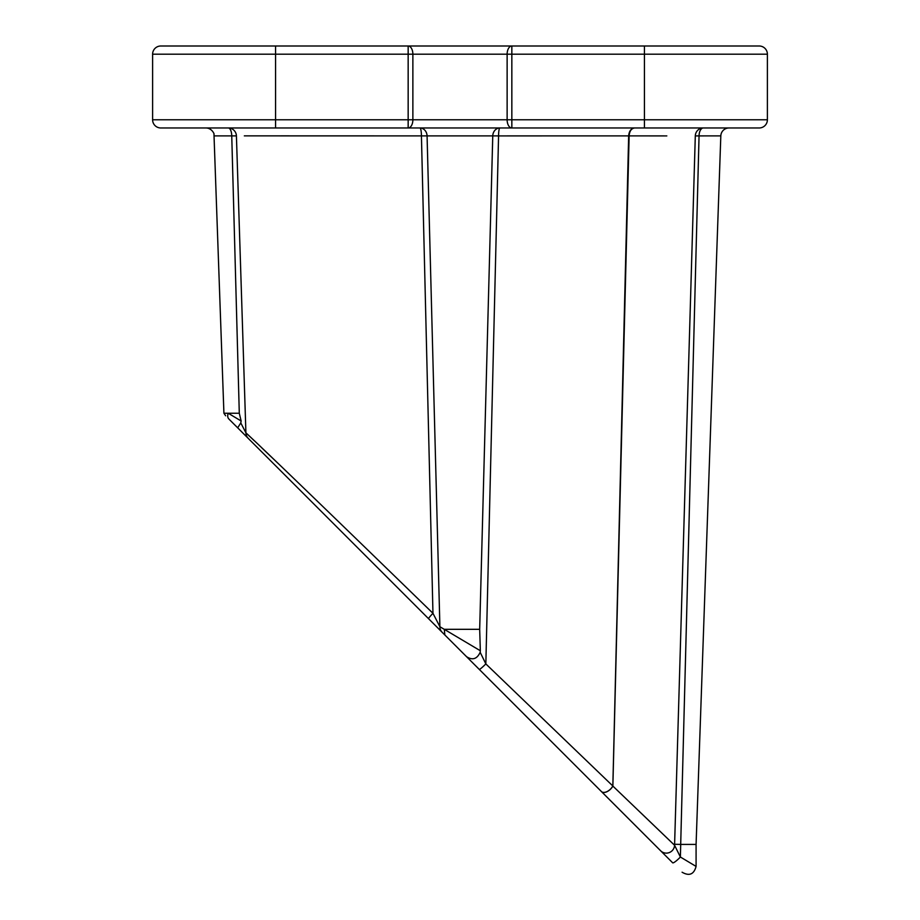 <?xml version="1.0" encoding="UTF-8"?>
<svg xmlns="http://www.w3.org/2000/svg" width="920" height="920" viewBox="0 0 920 920"><rect width="100%" height="100%" fill="white"/><g stroke="black" fill="none" stroke-linecap="round" stroke-linejoin="round"><path stroke-width="1.38" d="M643.712 833.842L228.896 419.037C224.848 414.989 224.848 414.989 228.896 419.037A8.199 5.531 -45 0 1 228.217 413.241L223.916 413.241L213.969 134.078C214.682 135.033 212.324 128.064 206.045 127.972M682.088 872.217C689.252 876.346 693.921 874.414 696.083 866.421L696.083 844.41L720.82 135.884A8.199 8.199 0 0 1 729.019 127.972M680.443 854.657L680.708 844.41L680.386 857.014L696.083 866.421L680.386 857.014L674.578 845.273L641.044 813.073M696.083 844.41L680.696 844.41L699.05 135.884A8.199 4.255 -90 0 1 703.306 127.972L683.686 127.972M479.676 629.314L492.763 135.884L427.075 135.884L439.898 626.727L480.343 650.75L479.676 629.314L444.624 629.314M239.292 413.241L228.217 413.241L241.132 420.992L239.292 413.241L231.748 135.884L214.233 135.884M236.417 135.884L231.748 135.884A8.199 3.438 90 0 0 228.309 127.972A8.199 8.107 -90 0 1 236.417 135.884L245.904 432.825C263.442 448.856 353.843 536.383 432.963 613.306L421.429 135.884L244.329 135.873M498.571 135.907L485.841 663.906L612.835 785.99L628.659 135.884L498.571 135.907A8.199 1.311 -90 0 1 499.87 127.972A8.199 7.119 90 0 0 492.763 135.884L498.571 135.907M630.982 135.884L658.57 135.907M666.827 135.907L629.13 135.884L612.869 786.071L674.578 845.273L695.301 135.907A8.199 8.004 90 0 1 703.306 127.972M275.126 135.861L289.018 135.849M277.955 463.277L261.625 447.706M254.23 440.68L245.904 432.825L240.787 422.924L241.132 420.992M486.944 677.085L494.592 684.733M524.676 714.817L539.534 729.675M561.177 751.306L568.169 758.31M588.478 778.607L595.01 785.151M660.663 850.793A8.199 8.073 135 0 0 674.578 845.273L680.386 857.014A8.199 1.38 135 0 1 672.669 862.81C684.296 874.425 684.296 874.425 672.669 862.81C684.296 874.425 684.296 874.425 672.669 862.81L601.358 791.499A8.199 4.761 135 0 0 612.835 785.99L612.869 786.071A8.199 4.715 135 0 1 601.438 791.579M466.497 656.638L442.106 632.235L466.497 656.638C472.454 660.537 477.008 659.088 480.171 652.303L485.841 663.906A8.199 0.724 135 0 1 479.297 669.438M693.622 46L709.193 46M644.437 127.972L644.437 119.772L767.395 119.772A8.199 8.199 0 0 1 759.195 127.972L160.804 127.972A8.199 8.199 0 0 1 152.605 119.772L152.605 54.2L275.563 54.2L275.563 119.772L408.158 119.772L408.158 54.2L275.563 54.2L275.563 46L160.804 46L759.195 46A8.199 8.199 0 0 1 767.395 54.2L767.395 119.772L767.395 54.2L511.842 54.2L511.842 119.772L644.437 119.772L644.437 46M152.605 54.2A8.199 8.199 0 0 1 160.804 46M767.395 119.772A8.199 8.199 0 0 1 759.195 127.972A8.199 8.199 0 0 0 767.395 119.772M759.195 46A8.199 8.199 0 0 1 767.395 54.2A8.199 8.199 0 0 0 759.195 46M628.659 135.884C629.107 131.054 631.097 128.409 634.616 127.972C631.373 128.421 629.544 131.054 629.13 135.884L629.13 135.884M428.582 618.711A8.199 0.736 -45 0 1 432.963 613.306L439.898 626.727A8.199 7.797 135 0 0 442.106 632.235M480.343 650.75L480.171 652.303M674.613 844.284L680.696 844.41M248.25 438.38A8.199 8.073 -45 0 1 245.904 432.825M444.337 629.429L444.831 634.972M237.682 427.823L240.787 422.924M720.82 135.884L695.301 135.907M152.605 119.772L275.563 119.772L275.563 127.972M412.873 54.2L412.873 119.772L507.127 119.772L507.127 54.2L408.158 54.2L408.158 46A8.199 4.715 90 0 1 412.873 54.2M408.158 119.772L408.158 127.972A8.199 4.715 90 0 0 412.873 119.772L408.158 119.772M511.842 127.972L511.842 119.772L507.127 119.772A8.199 4.715 90 0 0 511.842 127.972M507.127 54.2L511.842 54.2L511.842 46A8.199 4.715 90 0 0 507.127 54.2M421.429 135.884A8.199 1.495 90 0 0 419.934 127.972A8.199 7.153 -90 0 1 427.075 135.884L421.429 135.884M223.916 413.241L225.653 415.782"/></g></svg>
